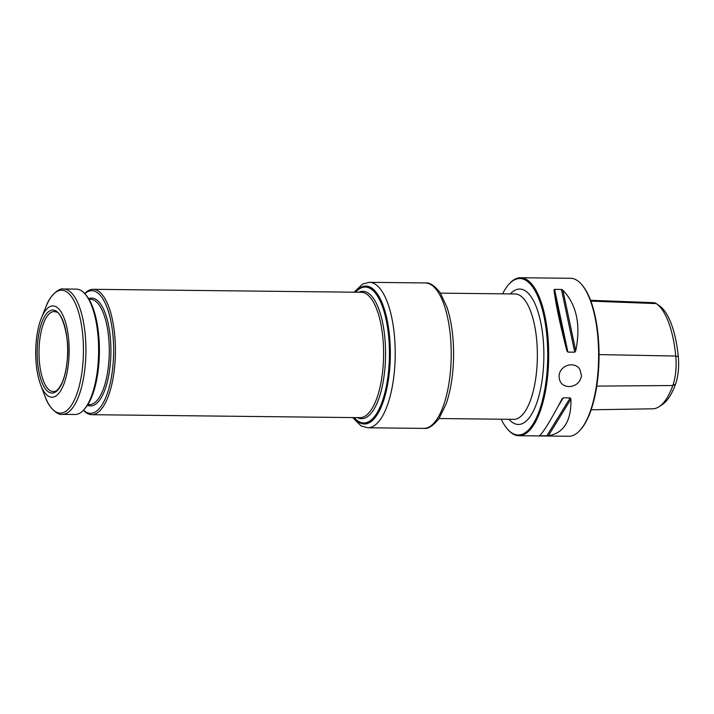 <?xml version="1.0" encoding="UTF-8"?>
<svg xmlns="http://www.w3.org/2000/svg" width="714" height="714" viewBox="0 0 714 714"><rect width="100%" height="100%" fill="white"/><g stroke="black" fill="none" stroke-linecap="round" stroke-linejoin="round"><path stroke-width="1.07" d="M581.535 375.983L579.938 369.486C574.699 360.757 559.838 365.032 559.089 375.734C559.151 382.481 562.436 386.096 568.933 386.595C575.716 386.247 579.911 382.704 581.535 375.983M520.622 277.737L570.548 278.29A78.995 28.953 90.6 0 1 581.883 284.797A78.995 28.953 90.6 0 1 597.609 376.162A78.995 28.953 90.6 0 1 580.277 430.007A78.995 28.953 90.6 0 1 568.799 436.263L518.873 435.71A78.995 28.953 -89.4 0 0 547.683 375.609A78.995 28.953 -89.4 0 0 520.622 277.737A78.995 28.953 -89.4 0 0 509.144 283.993L508.546 284.681A78.245 28.676 -89.4 0 0 502.585 293.838M501.201 419.216A78.245 28.676 -89.4 0 0 506.958 428.507L507.538 429.203A78.995 28.953 -89.4 0 0 518.873 435.71M548.343 435.772C563.864 433.121 571.396 420.894 570.932 399.081L548.343 435.772L539.962 435.781L539.454 435.674L540.739 434.514M562.132 398.805L562.034 398.983C550.556 420.662 543.024 432.889 539.454 435.674M562.034 398.983L563.328 397.823L570.191 397.894L570.932 399.081M575.743 350.824C580.973 324.906 576.68 304.691 562.873 290.161L575.743 350.824L574.761 352.18L567.889 352.1L566.854 350.726C560.133 324.683 555.84 304.459 553.984 290.062L554.573 289.349L561.445 289.429L562.873 290.161M659.334 305.717A73.587 26.971 90.6 0 1 659.477 305.824A73.587 26.971 90.6 0 1 678.3 356.679A28.194 10.335 90.6 0 1 675.569 384.052A73.587 26.971 90.6 0 1 662.297 404.588L659.165 406.659A75.755 27.766 -89.4 0 0 672.82 385.524A30.372 11.129 -89.4 0 0 675.765 356.036A75.755 27.766 -89.4 0 0 656.389 303.673A75.755 27.766 -89.4 0 0 656.237 303.575A30.372 11.129 -89.4 0 0 653.738 302.691L590.567 300.299M591.13 409.791L652.73 408.81A75.755 27.766 -89.4 0 0 659.165 406.659M506.958 428.507A78.245 28.676 -89.4 0 0 547.718 357.036A78.245 28.676 -89.4 0 0 508.546 284.681M581.883 284.797L582.463 285.493A78.245 28.676 90.6 0 1 598.037 375.992A78.245 28.676 90.6 0 1 580.875 429.319L580.277 430.007M355.51 292.213L358.785 289.063A68.598 25.142 90.6 0 1 371.708 288.411A68.598 25.142 90.6 0 1 389.166 372.904A68.598 25.142 90.6 0 1 357.33 420.814L354.126 417.592M55.362 391.165A39.993 14.655 90.6 0 1 53.264 391.567A39.993 14.655 90.6 0 1 39.02 351.413A39.993 14.655 90.6 0 1 54.148 311.59A39.993 14.655 90.6 0 1 56.236 312.027C61.422 311.42 70.436 337.963 67.089 361.409C66.17 370.245 64.43 377.51 61.859 383.195C59.155 388.336 56.995 390.995 55.362 391.165M67.116 361.489A41.528 15.226 90.6 0 1 41.599 381.517A41.528 15.226 90.6 0 1 48.57 311.67A41.528 15.226 90.6 0 1 67.116 361.489M84.779 293.668A61.315 22.473 90.6 0 1 106.895 307.1A61.315 22.473 90.6 0 1 112.839 366.648A61.315 22.473 90.6 0 1 83.493 410.157M84.68 293.561A62.689 22.973 90.6 0 1 93.132 289.313A62.689 22.973 90.6 0 1 114.606 366.987A62.689 22.973 90.6 0 1 91.749 414.691A62.689 22.973 90.6 0 1 83.395 410.264M74.952 414.504A62.689 22.973 -89.4 0 0 84.056 409.541A62.689 22.973 -89.4 0 0 98.612 352.073A62.689 22.973 -89.4 0 0 85.332 294.293A62.689 22.973 -89.4 0 0 76.336 289.125L63.626 288.983A62.689 22.973 -89.4 0 1 85.912 351.931A62.689 22.973 -89.4 0 1 62.243 414.37L74.952 414.504M84.056 409.541L85.153 408.283A61.315 22.473 -89.4 0 0 99.398 352.082A61.315 22.473 -89.4 0 0 86.394 295.578L85.332 294.293M68.562 362.471A45.642 16.725 90.6 0 1 40.644 384.801A45.642 16.725 90.6 0 1 41.385 318.069A45.642 16.725 90.6 0 1 61.297 312.25A45.642 16.725 90.6 0 1 68.562 362.471M439.048 418.529L513.687 419.35A62.689 22.973 -89.4 0 0 536.687 370.209A62.689 22.973 -89.4 0 0 524.531 299.719A62.689 22.973 -89.4 0 0 515.071 293.972L440.44 293.151M656.237 303.575L590.88 301.138M678.3 356.679L675.765 356.036L599.064 354.599M675.569 384.052L672.82 385.524L596.761 386.104M508.984 419.305A67.705 24.811 -89.4 0 0 543.863 356.991A67.705 24.811 -89.4 0 0 510.367 293.927M561.445 289.429L574.761 352.18M554.573 289.349L567.889 352.1M553.984 290.062L566.854 350.726M570.191 397.894L546.826 435.852M563.328 397.823L558.321 405.954M355.224 292.213A68.963 25.276 90.6 0 1 376.233 292.374A68.963 25.276 90.6 0 1 387.738 383.927A68.963 25.276 90.6 0 1 353.841 417.592M354.064 292.196L362.641 284.029L369.361 282.333A72.721 26.65 90.6 0 1 380.339 288.991A72.721 26.65 90.6 0 1 394.44 370.762A72.721 26.65 90.6 0 1 367.755 427.775L361.123 425.955L352.68 417.574M423.75 428.391A72.721 26.65 -89.4 0 0 450.427 371.378A72.721 26.65 -89.4 0 0 436.334 289.616A72.721 26.65 -89.4 0 0 425.357 282.949C429.73 282.342 434.71 285.671 440.297 292.945L447.035 307.395C451.551 321.327 453.729 337.597 453.586 356.179C453.301 374.252 450.846 390.094 446.223 403.705L438.976 418.636C433.121 425.901 428.043 429.159 423.75 428.391L367.755 427.775M93.132 289.313L361.311 292.276A62.689 22.973 90.6 0 1 382.784 369.95A62.689 22.973 90.6 0 1 359.927 417.654L91.749 414.691M358.803 292.249A63.698 23.348 90.6 0 1 384.757 370.209A63.698 23.348 90.6 0 1 357.411 417.628M40.644 384.801L45.053 396.404A61.44 22.518 -89.4 0 0 82.637 366.344A61.44 22.518 -89.4 0 0 72.855 298.729A61.44 22.518 -89.4 0 0 46.044 306.565C49.569 295.882 59.119 287.617 63.626 288.983M89.018 299.3L90.571 299.318A52.666 19.305 90.6 0 1 108.608 364.568A52.666 19.305 90.6 0 1 89.411 404.633L87.849 404.615M88.652 298.702A53.916 19.76 90.6 0 1 110.224 364.881A53.916 19.76 90.6 0 1 87.474 405.204M354.215 417.592A67.964 24.91 -89.4 0 0 388.55 371.253A67.964 24.91 -89.4 0 0 381.249 303.477A67.964 24.91 -89.4 0 0 355.599 292.213M659.477 305.824L656.389 303.673M369.361 282.333L425.357 282.949M45.053 396.404C48.338 407.158 57.709 415.637 62.243 414.37M41.385 318.069L46.044 306.565"/></g></svg>
